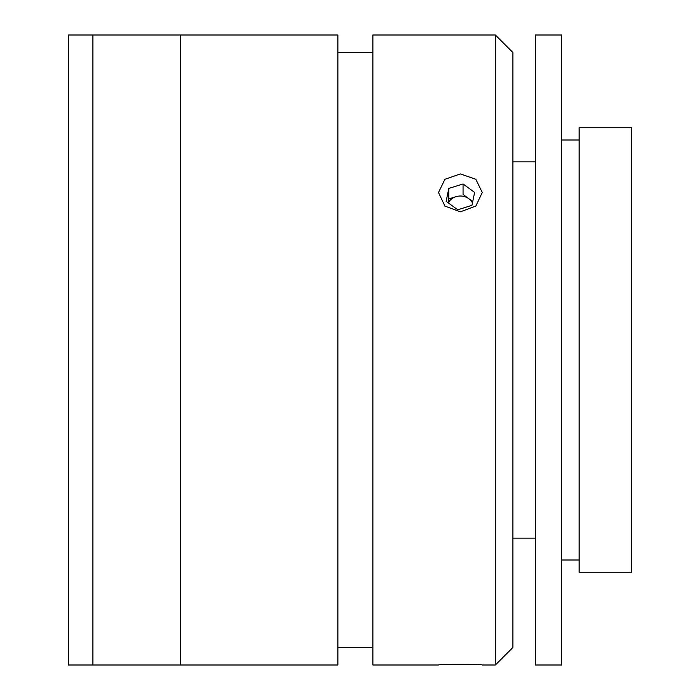 <?xml version="1.0" encoding="UTF-8"?>
<svg xmlns="http://www.w3.org/2000/svg" width="700" height="700" viewBox="0 0 700 700"><rect width="100%" height="100%" fill="white"/><g stroke="black" fill="none" stroke-linecap="round" stroke-linejoin="round"><path stroke-width="1.05" d="M92.881 665L92.881 35L68.346 35L68.346 665L92.881 665L92.881 35L337.881 35L337.881 665L180.381 665L180.381 35L180.381 665L92.881 665M475.877 664.624L468.939 664.352M468.562 664.344L452.366 664.344M460.381 211.829L444.911 206.08L438.506 192.5L444.911 179.296L460.381 173.933L475.843 179.287L482.256 192.5L475.851 206.08L460.381 211.829M495.381 665L495.381 35L372.881 35L372.881 665L438.506 665C437.132 664.178 483.586 664.169 482.256 665L495.381 665L512.881 647.5L512.881 52.5L495.381 35M372.881 52.5L337.881 52.5M372.881 647.5L337.881 647.5M535.404 35L535.404 665L561.654 665L561.654 35L535.404 35M579.154 127.75L579.154 572.25L631.654 572.25L631.654 127.75L579.154 127.75M446.136 201.311L457.704 209.781L471.94 205.336L474.626 192.439L463.059 183.969L448.823 188.414L446.136 201.311M472.727 201.548L463.059 194.469L463.059 183.969M472.448 202.93A13.107 11.349 0 0 0 468.843 198.704A13.107 11.349 0 0 0 455.945 196.691L448.823 198.914L448.035 202.702M448.823 198.914L448.823 188.414M455.945 196.691A13.107 11.349 0 0 0 448.324 202.912M561.654 140L579.154 140M561.654 560L579.154 560M512.881 538.125L535.404 538.125M512.881 161.875L535.404 161.875"/></g></svg>
